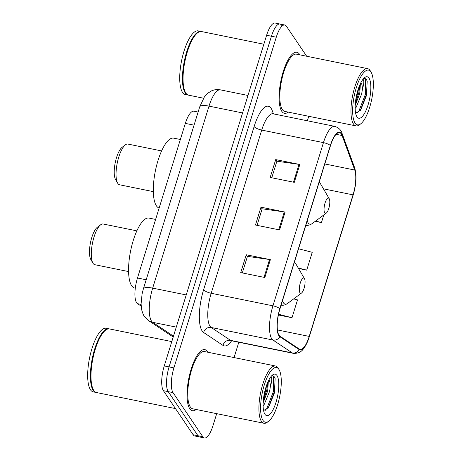 <?xml version="1.0" encoding="UTF-8"?>
<svg xmlns="http://www.w3.org/2000/svg" width="461" height="461" viewBox="0 0 461 461"><rect width="100%" height="100%" fill="white"/><g stroke="black" fill="none" stroke-linecap="round" stroke-linejoin="round"><path stroke-width="0.69" d="M141.175 306.11L137.493 303.661A19.477 6.212 -78.5 0 1 136.606 302.733A19.477 6.212 -78.5 0 1 137.482 278.006L185.339 123.392A19.477 6.212 -78.5 0 1 193.868 111.193L198.109 112.052M281.619 25.274A19.477 6.212 101.5 0 0 279.977 24.03L275.154 23.05A19.477 6.212 101.5 0 0 266.619 35.249L164.26 365.93A19.477 6.212 101.5 0 0 163.384 390.657L193.136 434.746A19.477 6.212 101.5 0 0 194.778 435.991L199.601 436.97A19.477 6.212 101.5 0 1 197.959 435.726A19.477 6.212 101.5 0 0 199.601 436.97L204.425 437.95A19.477 6.212 101.5 0 0 212.953 425.751L216.699 413.661M306.68 56.242L286.442 26.254A19.477 6.212 101.5 0 0 284.8 25.009A19.477 6.212 101.5 0 0 276.272 37.208L173.906 367.89A19.477 6.212 101.5 0 0 173.031 392.622L168.207 391.637L197.959 435.726L168.207 391.637A19.477 6.212 101.5 0 1 169.083 366.91A19.477 6.212 101.5 0 0 168.207 391.637L163.384 390.657M276.272 37.208L271.448 36.229L169.083 366.91L271.448 36.229A19.477 6.212 101.5 0 1 279.977 24.03A19.477 6.212 101.5 0 0 271.448 36.229L266.619 35.249M189.748 408.717A31.164 9.94 101.5 0 0 192.375 410.705A31.164 9.94 101.5 0 0 196.155 409.483A31.164 9.94 101.5 0 1 192.375 410.705A31.164 9.94 101.5 0 1 189.748 408.717A31.164 9.94 101.5 0 1 189.897 373.589A31.164 9.94 101.5 0 1 204.793 349.628A31.164 9.94 101.5 0 0 189.897 373.589A31.164 9.94 101.5 0 0 189.748 408.717M207.796 352.227A31.164 9.94 101.5 0 0 207.421 351.622A31.164 9.94 101.5 0 0 204.793 349.628A31.164 9.94 101.5 0 1 207.421 351.622A31.164 9.94 101.5 0 1 207.796 352.227M281.804 111.343A31.164 9.94 101.5 0 0 284.431 113.331A31.164 9.94 101.5 0 0 288.206 112.109A31.164 9.94 101.5 0 1 284.431 113.331A31.164 9.94 101.5 0 1 281.804 111.343A31.164 9.94 101.5 0 1 281.948 76.215A31.164 9.94 101.5 0 1 296.849 52.254A31.164 9.94 101.5 0 0 281.948 76.215A31.164 9.94 101.5 0 0 281.804 111.343M299.852 54.853A31.164 9.94 101.5 0 0 299.477 54.248A31.164 9.94 101.5 0 0 296.849 52.254A31.164 9.94 101.5 0 1 299.477 54.248A31.164 9.94 101.5 0 1 299.852 54.853M279.026 335.222A20.774 6.627 -78.5 0 1 279.96 308.841L330.479 145.641A20.774 6.627 -78.5 0 1 339.578 132.63A20.774 6.627 -78.5 0 1 342.102 135.522L354.745 170.04A20.774 6.627 -78.5 0 1 353.04 194.853L309.222 336.409A20.774 6.627 -78.5 0 1 300.123 349.421A20.774 6.627 -78.5 0 1 299.322 349.081L279.977 336.207A20.774 6.627 -78.5 0 1 279.026 335.222M278.882 335.694A21.292 6.794 101.5 0 0 279.856 336.709L299.195 349.582A21.292 6.794 101.5 0 0 309.343 336.593L353.161 195.038A21.292 6.794 101.5 0 0 354.907 169.602L342.269 135.085A21.292 6.794 101.5 0 0 330.358 145.457L279.839 308.657A21.292 6.794 101.5 0 0 278.882 335.694M271.771 177.762L276.894 161.206L299.005 164.358A5.192 1.469 17.2 0 1 299.823 164.502L275.707 159.598L270.181 177.439L294.302 182.343L299.823 164.502M276.865 161.315L275.707 159.598M242.313 272.924L247.442 256.368L269.547 259.52A5.192 1.469 17.2 0 1 270.365 259.658L246.249 254.76L240.723 272.601L264.845 277.505L270.365 259.658M247.407 256.472L246.249 254.76M257.042 225.343L262.165 208.787L284.276 211.939A5.192 1.469 17.2 0 1 285.094 212.083L260.978 207.179L255.452 225.02L279.573 229.924L285.094 212.083M262.136 208.891L260.978 207.179M173.031 392.622L202.782 436.705A19.477 6.212 101.5 0 0 204.425 437.95M234.061 357.569L238.804 342.252M307.36 120.782L308.749 116.287M278.404 314.972L291.992 317.733L297.518 299.892L293.68 298.895M315.272 221.315L321.45 222.571L323.812 214.935M298.544 268.492L306.721 270.152L312.241 252.311L298.555 248.767M306.721 270.152L298.232 267.956M291.992 317.733L278.553 314.258M321.45 222.571L315.612 221.061M278.859 369.301A27.914 8.903 101.5 0 0 264.28 385.004A27.914 8.903 101.5 0 0 263.024 420.455A27.914 8.903 101.5 0 0 268.642 421.239A27.914 8.903 101.5 0 0 279.666 396.65A27.914 8.903 101.5 0 0 279.118 369.716A27.914 8.903 101.5 0 0 278.859 369.301M279.118 369.716L278.288 368.299A29.216 9.318 101.5 0 0 278.023 367.872A29.216 9.318 101.5 0 0 275.557 366.005A29.216 9.318 101.5 0 0 261.589 388.467A29.216 9.318 101.5 0 0 261.45 421.394A29.216 9.318 101.5 0 0 263.917 423.261A29.216 9.318 101.5 0 0 267.328 422.218L268.642 421.239M275.557 366.005L204.407 351.541A29.216 9.318 101.5 0 0 190.439 374.004A29.216 9.318 101.5 0 0 190.301 406.93A29.216 9.318 101.5 0 0 192.767 408.798L263.917 423.261M171.792 341.595L109.482 328.929A32.46 10.355 101.5 0 0 105.69 330.088A32.46 10.355 101.5 0 0 92.868 358.675A32.46 10.355 101.5 0 0 93.514 390A32.46 10.355 101.5 0 0 93.814 390.473A32.46 10.355 101.5 0 0 96.551 392.547L175.491 408.596M105.69 330.088L105.362 330.335A32.137 10.251 101.5 0 0 92.673 358.635A32.137 10.251 101.5 0 0 93.306 389.643L93.514 390M109.176 328.883A32.46 10.355 101.5 0 0 108.882 328.808A32.46 10.355 101.5 0 0 93.364 353.766A32.46 10.355 101.5 0 0 93.208 390.352A32.46 10.355 101.5 0 0 95.946 392.426A32.46 10.355 101.5 0 0 96.251 392.472M108.882 328.808L106.168 328.255A32.46 10.355 101.5 0 0 90.65 353.212A32.46 10.355 101.5 0 0 90.494 389.799A32.46 10.355 101.5 0 0 93.231 391.873L95.946 392.426M263.104 405.801L264.17 404.528L269.61 391.343L270.359 386.612C270.33 383.615 269.898 381.483 269.074 380.21L268.878 379.945M268.348 380.993L267.697 390.951L263.145 402.816M263.577 410.544L268.556 407.582L274.381 393.008L275.131 378.683L274.485 376.96L272.872 375.738L271.621 375.865M264.942 414.272A21.166 6.754 101.5 0 0 275.995 402.367A21.166 6.754 101.5 0 0 276.946 375.485A21.166 6.754 101.5 0 0 272.687 374.891A21.166 6.754 101.5 0 0 264.326 393.533A21.166 6.754 101.5 0 0 264.747 413.961A21.166 6.754 101.5 0 0 264.942 414.272M271.074 376.499L271.731 378.614C271.875 380.429 271.42 383.097 270.359 386.612M272.566 375.703L273.592 376.781L273.557 391.147L266.856 408.423L265.092 410.549M266.562 385.361L265.899 389.591L263.571 398.045M275.131 378.683L274.514 391.343L268.158 408.106M267.783 382.232L266.856 389.787L263.219 401.491M136.859 230.857L103.126 224A20.774 6.627 101.5 0 0 100.7 224.743L97.415 227.192A17.53 5.59 101.5 0 0 90.489 242.63A17.53 5.59 101.5 0 0 90.84 259.543L92.903 263.081A20.774 6.627 101.5 0 0 93.093 263.387A20.774 6.627 101.5 0 0 94.845 264.712L128.579 271.575M100.7 224.743A20.774 6.627 101.5 0 0 92.494 243.033A20.774 6.627 101.5 0 0 92.903 263.081M304.393 278.53A7.791 2.484 101.5 0 0 300.324 282.91A7.791 2.484 101.5 0 0 299.978 292.804A7.791 2.484 101.5 0 0 301.546 293.023A7.791 2.484 101.5 0 0 304.623 286.166A7.791 2.484 101.5 0 0 304.467 278.646A7.791 2.484 101.5 0 0 304.393 278.53M155.611 219.43L148.909 218.07A35.704 11.387 101.5 0 0 131.84 245.523A35.704 11.387 101.5 0 0 131.667 285.768A35.704 11.387 101.5 0 0 134.681 288.05L135.298 288.177M161.604 150.92L127.87 144.062A20.774 6.627 101.5 0 0 125.438 144.806L122.159 147.261A17.53 5.59 101.5 0 0 115.233 162.693A17.53 5.59 101.5 0 0 115.584 179.611L117.647 183.15A20.774 6.627 101.5 0 0 117.837 183.455A20.774 6.627 101.5 0 0 119.589 184.78L153.323 191.638M125.438 144.806A20.774 6.627 101.5 0 0 117.238 163.102A20.774 6.627 101.5 0 0 117.647 183.15M329.137 198.599A7.791 2.484 101.5 0 0 325.068 202.978A7.791 2.484 101.5 0 0 324.717 212.873A7.791 2.484 101.5 0 0 326.284 213.091A7.791 2.484 101.5 0 0 329.361 206.228A7.791 2.484 101.5 0 0 329.212 198.708A7.791 2.484 101.5 0 0 329.137 198.599M180.355 139.499L173.653 138.133A35.704 11.387 101.5 0 0 156.584 165.591A35.704 11.387 101.5 0 0 156.412 205.837A35.704 11.387 101.5 0 0 159.137 208.044M370.909 71.928A27.914 8.903 101.5 0 0 356.33 87.63A27.914 8.903 101.5 0 0 355.079 123.075A27.914 8.903 101.5 0 0 360.692 123.859A27.914 8.903 101.5 0 0 371.722 99.276A27.914 8.903 101.5 0 0 371.168 72.342A27.914 8.903 101.5 0 0 370.909 71.928M371.168 72.342L370.344 70.925A29.216 9.318 101.5 0 0 370.074 70.493A29.216 9.318 101.5 0 0 367.607 68.631A29.216 9.318 101.5 0 0 353.645 91.094A29.216 9.318 101.5 0 0 353.506 124.021A29.216 9.318 101.5 0 0 355.967 125.888A29.216 9.318 101.5 0 0 359.384 124.845L360.692 123.859M367.607 68.631L296.458 54.162A29.216 9.318 101.5 0 0 282.495 76.63A29.216 9.318 101.5 0 0 282.357 109.557A29.216 9.318 101.5 0 0 284.817 111.424L355.967 125.888M263.842 44.221L201.538 31.555A32.46 10.355 101.5 0 0 197.746 32.714A32.46 10.355 101.5 0 0 184.924 61.301A32.46 10.355 101.5 0 0 185.564 92.626A32.46 10.355 101.5 0 0 185.864 93.099A32.46 10.355 101.5 0 0 188.601 95.173L203.537 98.21M197.746 32.714L197.417 32.962A32.137 10.251 101.5 0 0 184.723 61.261A32.137 10.251 101.5 0 0 185.357 92.269L185.564 92.626M201.232 31.504A32.46 10.355 101.5 0 0 200.933 31.429A32.46 10.355 101.5 0 0 185.414 56.392A32.46 10.355 101.5 0 0 185.259 92.978A32.46 10.355 101.5 0 0 187.996 95.052A32.46 10.355 101.5 0 0 188.301 95.099M200.933 31.429L198.218 30.881A32.46 10.355 101.5 0 0 182.7 55.839A32.46 10.355 101.5 0 0 182.544 92.425A32.46 10.355 101.5 0 0 185.287 94.499L187.996 95.052M355.16 108.427L356.226 107.154L361.666 93.963L362.415 89.238C362.381 86.242 361.954 84.109 361.13 82.836L360.928 82.571M360.404 83.62L359.747 93.577L355.195 105.442M355.627 113.17L360.606 110.208L366.437 95.629L367.187 81.309L366.535 79.586L364.922 78.364L363.671 78.491M356.993 116.898A21.166 6.754 101.5 0 0 368.045 104.993A21.166 6.754 101.5 0 0 368.996 78.111A21.166 6.754 101.5 0 0 364.737 77.517A21.166 6.754 101.5 0 0 356.382 96.159A21.166 6.754 101.5 0 0 356.797 116.587A21.166 6.754 101.5 0 0 356.993 116.898M363.124 79.125L363.781 81.24C363.925 83.055 363.47 85.717 362.415 89.238M364.622 78.33L365.648 79.407L365.613 93.773L358.906 111.049L357.142 113.176M358.612 87.988L357.955 92.217L355.627 100.665M367.187 81.309L366.57 93.969L360.214 110.732M359.839 84.859L358.912 92.413L355.275 104.117M141.089 304.393L137.493 303.661M146.189 279.775L137.482 278.006M194.052 125.162L185.339 123.392M242.572 112.945L209.012 106.122A12.983 3.682 -162.8 0 0 199.711 106.877L204.356 96.977L207.646 93.341L211.426 90.915C214.302 89.613 217.292 89.261 220.387 89.86A25.966 8.281 101.5 0 0 209.012 106.122L152.677 288.119A25.966 8.281 101.5 0 0 151.513 321.092A25.966 8.281 101.5 0 0 152.7 322.325L176.275 327.12M186.232 294.936L152.677 288.119A12.983 3.682 -162.8 0 0 143.371 288.868L199.711 106.877M193.136 434.746L202.782 436.705M164.26 365.93L173.906 367.89M173.209 337.008L148.592 320.62A12.983 12.205 -56.4 0 0 152.7 322.325L173.474 336.155M231.612 340.794A32.46 10.355 -78.5 0 1 222.98 345.387L203.635 332.514A32.46 10.355 -78.5 0 1 203.612 289.75L254.126 126.55A6.494 1.838 -162.8 0 0 261.71 130.077L211.19 293.271A25.966 8.281 101.5 0 0 210.026 326.25A25.966 8.281 101.5 0 0 211.213 327.483L230.552 340.356A25.966 8.281 101.5 0 0 231.555 340.777L230.004 340.886M254.126 126.55A32.46 10.355 -78.5 0 1 271.08 108.295A32.46 10.355 -78.5 0 1 272.29 110.744L273.436 113.884M273.079 113.809A25.966 8.281 101.5 0 0 261.71 130.077L323.449 142.628A25.966 8.281 -78.5 0 1 334.824 126.366L273.079 113.809L271.731 113.152M309.343 336.593A6.494 1.838 -162.8 0 1 309.325 336.691C307.764 341.785 305.776 345.859 303.367 348.925C301.183 352.106 297.829 353.575 293.3 353.333A25.966 8.281 -78.5 0 1 292.297 352.907L272.958 340.034A25.966 8.281 -78.5 0 1 271.765 338.8A25.966 8.281 -78.5 0 1 272.935 305.827A6.494 1.838 17.2 0 1 279.839 308.657M279.856 336.709A6.494 6.102 -56.4 0 1 272.958 340.034L211.213 327.483A6.494 6.102 123.6 0 0 203.635 332.514M354.907 169.602A6.494 5.463 -20.1 0 0 354.636 167.723L341.993 133.206C341.128 130.042 338.743 127.766 334.824 126.366M222.98 345.387A6.494 6.102 123.6 0 1 230.552 340.356L292.297 352.907A6.494 6.102 -56.4 0 0 299.195 349.582M342.269 135.085A6.494 5.463 -20.1 0 0 341.993 133.206M330.358 145.457A6.494 1.838 -162.8 0 0 323.449 142.628L272.935 305.827L211.19 293.271A6.494 1.838 -162.8 0 1 203.612 289.75M272.002 113.366A6.494 5.463 159.9 0 1 272.29 110.744M353.04 194.853L323.449 188.843M354.745 170.04L324.809 163.955M342.102 135.522L336.127 134.307M309.222 336.409L277.436 329.949M284.276 211.939L278.761 229.757M269.547 259.52L264.032 277.338M299.005 164.358L293.49 182.181M294.47 261.963L295.766 263.732A21.471 6.846 101.5 0 0 295.57 263.415A21.471 6.846 101.5 0 0 294.377 262.269M282.46 300.756A21.471 6.846 101.5 0 0 283.394 302.756A21.471 6.846 101.5 0 0 287.71 303.355C285.192 305.067 282.806 305.66 280.559 305.119M319.214 182.026L320.51 183.795A21.471 6.846 101.5 0 0 320.314 183.484A21.471 6.846 101.5 0 0 319.121 182.337M307.205 220.825A21.471 6.846 101.5 0 0 308.132 222.819A21.471 6.846 101.5 0 0 312.454 223.424C309.936 225.135 307.55 225.723 305.303 225.187M148.592 320.62L144.431 316.459C143.682 315.739 142.777 313.555 141.717 309.907L141.083 303.978L142.086 293.928L143.371 288.868M220.387 89.86L247.978 95.473M309.325 336.691L353.143 195.141C356.33 184.377 356.826 175.243 354.636 167.723M284.8 25.009L279.977 24.03M293.3 353.333L231.555 340.777M304.467 278.646L295.766 263.732M301.546 293.023L287.71 303.355M329.212 198.708L320.51 183.795M326.284 213.091L312.454 223.424"/></g></svg>
